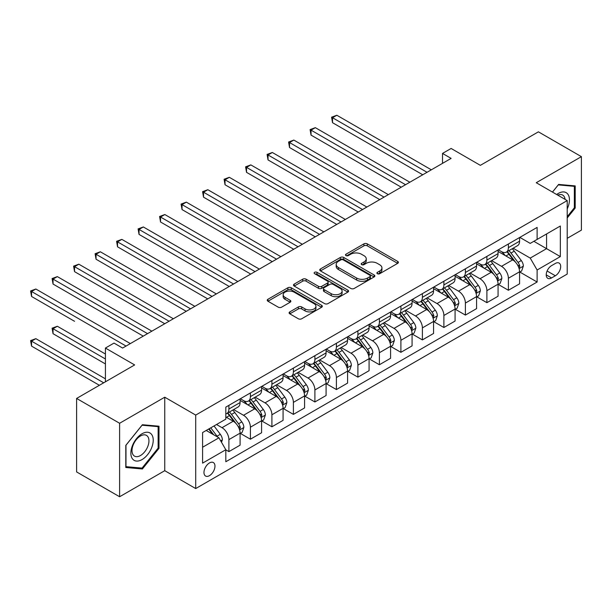 <?xml version="1.0" encoding="UTF-8"?>
<svg xmlns="http://www.w3.org/2000/svg" width="612" height="612" viewBox="0 0 612 612"><rect width="100%" height="100%" fill="white"/><g stroke="black" fill="none" stroke-linecap="round" stroke-linejoin="round"><path stroke-width="0.92" d="M377.382 273.709A1.668 0.964 0 0 0 379.746 273.709L397.685 263.351A2.387 1.377 0 0 0 398.381 262.38A2.387 1.377 0 0 0 397.685 261.401L367.292 243.859A2.387 1.377 0 0 0 363.918 243.859L345.979 254.21A1.668 0.964 0 0 0 345.489 254.898A1.668 0.964 0 0 0 345.979 255.579A1.668 0.964 0 0 0 348.343 255.579L350.668 254.24A7.642 4.414 0 0 1 361.47 254.24L364.002 255.701A7.642 4.414 0 0 1 366.244 258.815A7.642 4.414 0 0 1 364.002 261.936L361.684 263.275A1.668 0.964 0 0 0 361.195 263.963A1.668 0.964 0 0 0 361.684 264.644A1.668 0.964 0 0 0 364.048 264.644L366.366 263.305A7.642 4.414 0 0 1 377.168 263.305L379.7 264.767A7.642 4.414 0 0 1 381.942 267.88A7.642 4.414 0 0 1 379.7 271.001L377.382 272.34A1.668 0.964 0 0 0 376.893 273.021A1.668 0.964 0 0 0 377.382 273.709L377.382 272.34M209.472 475.654A7.78 4.491 120 0 0 214.552 468.792A7.78 4.491 120 0 0 213.358 462.557A7.78 4.491 120 0 0 209.472 462.94A7.78 4.491 120 0 0 204.385 469.802A7.78 4.491 120 0 0 205.578 476.037A7.78 4.491 120 0 0 209.472 475.654M289.805 311.89A2.387 1.377 0 0 0 289.109 312.862A2.387 1.377 0 0 0 289.805 313.841L298.335 318.76A2.387 1.377 0 0 0 301.708 318.76L321.629 307.262A2.387 1.377 0 0 0 322.325 306.283A2.387 1.377 0 0 0 321.629 305.312L291.243 287.77A2.387 1.377 0 0 0 287.862 287.77L267.941 299.268A2.387 1.377 0 0 0 267.245 300.24A2.387 1.377 0 0 0 267.941 301.219L278.238 307.163A2.387 1.377 0 0 0 281.619 307.163L290.142 302.244A2.387 1.377 0 0 0 290.845 301.265A2.387 1.377 0 0 0 290.142 300.293L285.039 297.34A6.388 3.687 0 0 1 283.165 294.739A6.388 3.687 0 0 1 287.112 291.327A6.388 3.687 0 0 1 294.066 292.131L314.071 303.674A6.388 3.687 0 0 1 315.945 306.283A6.388 3.687 0 0 1 312.005 309.695A6.388 3.687 0 0 1 305.044 308.892L301.708 306.964A2.387 1.377 0 0 0 298.335 306.964L289.805 311.89L289.805 313.841L298.335 308.953L298.335 306.964M567.209 238.328L581.4 230.135L581.4 156.657L538.399 131.832L480.359 165.347L451.121 148.464L442.514 153.428L451.121 158.393L122.614 348.052L114.016 343.087L105.417 348.052L105.417 381.812M119.608 423.267L119.608 496.753L164.75 470.689L164.75 397.203L119.608 423.267L76.607 398.443L134.655 364.936L105.417 348.052M164.75 397.203L195.71 415.081L567.209 200.598L567.209 274.077L195.71 488.56L195.71 415.081M581.4 156.657L536.25 182.72L567.209 200.598M350.837 288.451A2.387 1.377 0 0 0 354.21 288.451L374.131 276.945A2.387 1.377 0 0 0 374.835 275.974A2.387 1.377 0 0 0 374.131 274.995L343.745 257.453A2.387 1.377 0 0 0 340.364 257.453L320.443 268.959A2.387 1.377 0 0 0 319.747 269.93A2.387 1.377 0 0 0 320.443 270.902L350.837 288.451M315.287 274.069A1.668 0.964 0 0 1 316.985 274.306L316.985 272.317L347.884 290.157A2.387 1.377 0 0 1 348.58 291.128A2.387 1.377 0 0 1 347.884 292.1L327.955 303.606A2.387 1.377 0 0 1 324.582 303.606L294.196 286.064L294.196 284.113A2.387 1.377 0 0 0 293.492 285.085A2.387 1.377 0 0 0 294.196 286.064M294.196 284.113L302.718 279.187A2.387 1.377 0 0 1 306.099 279.187L318.424 286.301A2.387 1.377 0 0 0 321.797 286.301L327.451 283.042A2.387 1.377 0 0 0 328.154 282.063A2.387 1.377 0 0 0 327.451 281.092L314.622 273.679A1.668 0.964 0 0 1 314.132 272.998A1.668 0.964 0 0 1 315.165 272.111A1.668 0.964 0 0 1 316.985 272.317M119.608 496.753L76.607 471.928L76.607 398.443M555.344 263.451L551.557 265.639A7.543 4.353 120 0 0 546.631 272.279A7.543 4.353 120 0 0 547.786 278.322A7.543 4.353 120 0 0 551.557 277.947L555.344 275.767A7.543 4.353 120 0 0 560.271 269.119A7.543 4.353 120 0 0 559.116 263.076A7.543 4.353 120 0 0 555.344 263.451M519.825 237.387L530.229 243.392L537.114 239.422L537.114 227.404L225.813 407.133L225.813 419.151L202.587 432.554L202.587 463.139L225.813 449.736L225.813 461.746L537.114 282.017L537.114 270.007L530.229 258.088L513.131 248.212M537.114 239.422L560.332 226.012L560.332 256.596L537.114 270.007M164.75 470.689L195.71 488.56M442.514 153.428L442.514 163.358M533.848 241.304L546.57 248.656L546.57 233.96L560.332 226.012M530.229 258.088L546.57 248.656L560.332 256.596M202.587 447.25L218.928 437.817L206.206 430.473M225.813 449.835L228.903 451.618L228.903 439.607A9.731 5.615 -120 0 0 222.026 427.689L216.518 424.514M228.903 451.618L240.088 445.169L240.088 433.151A9.731 5.615 -120 0 0 233.203 421.232L225.813 416.963M240.34 433.403L250.407 439.209L250.407 427.191A9.731 5.615 -120 0 0 243.522 415.28L233.646 409.573M250.407 439.209L261.584 432.753L261.584 420.742A9.731 5.615 -120 0 0 254.707 408.824L240.088 400.386M261.844 420.987L271.904 426.793L271.904 414.783A9.731 5.615 -120 0 0 265.027 402.864L255.143 397.165M271.904 426.793L283.081 420.345L283.081 408.326A9.731 5.615 -120 0 0 276.203 396.408L261.584 387.97M283.341 408.571L293.4 414.385L293.4 402.367A9.731 5.615 -120 0 0 286.523 390.456L276.647 384.749M293.4 414.385L304.585 407.929L304.585 395.918A9.731 5.615 -120 0 0 297.7 383.999L283.081 375.561M304.837 396.163L314.897 401.969L314.897 389.959A9.731 5.615 -120 0 0 308.02 378.04L298.143 372.341M314.897 401.969L326.081 395.52L326.081 383.502A9.731 5.615 -120 0 0 319.204 371.583L304.585 363.145M326.341 383.747L336.401 389.561L336.401 377.543A9.731 5.615 -120 0 0 329.516 365.632L319.64 359.925M336.401 389.561L347.578 383.104L347.578 371.086A9.731 5.615 -120 0 0 340.7 359.175L326.081 350.737M347.838 371.339L357.898 377.145L357.898 365.135A9.731 5.615 -120 0 0 351.02 353.216L341.144 347.517M357.898 377.145L369.074 370.696L369.074 358.678A9.731 5.615 -120 0 0 362.197 346.759L347.578 338.321M369.334 358.923L379.394 364.737L379.394 352.719A9.731 5.615 -120 0 0 372.517 340.808L362.641 335.101M379.394 364.737L390.578 358.28L390.578 346.262A9.731 5.615 -120 0 0 383.693 334.351L369.074 325.913M390.831 346.514L400.898 352.321L400.898 340.31A9.731 5.615 -120 0 0 394.013 328.392L384.137 322.692M400.898 352.321L412.075 345.872L412.075 333.854A9.731 5.615 -120 0 0 405.198 321.935L390.578 313.497M412.335 334.098L422.395 339.912L422.395 327.894A9.731 5.615 -120 0 0 415.517 315.983L405.634 310.276M422.395 339.912L433.571 333.456L433.571 321.438A9.731 5.615 -120 0 0 426.694 309.527L412.075 301.081M433.832 321.69L443.891 327.497L443.891 315.486A9.731 5.615 -120 0 0 437.014 303.567L427.138 297.868M443.891 327.497L455.076 321.048L455.076 309.029A9.731 5.615 -120 0 0 448.191 297.111L433.571 288.673M455.328 309.274L465.395 315.088L465.395 303.07A9.731 5.615 -120 0 0 458.51 291.151L448.634 285.452M465.395 315.088L476.572 308.632L476.572 296.613A9.731 5.615 -120 0 0 469.695 284.702L455.076 276.257M476.832 296.866L486.892 302.672L486.892 290.662A9.731 5.615 -120 0 0 480.015 278.743L470.131 273.036M486.892 302.672L498.069 296.223L498.069 284.205A9.731 5.615 -120 0 0 491.191 272.286L476.572 263.849M498.329 284.45L508.388 290.264L508.388 278.246A9.731 5.615 -120 0 0 501.511 266.327L491.635 260.628M508.388 290.264L519.573 283.807L519.573 271.789A9.731 5.615 -120 0 0 512.688 259.878L498.069 251.433M498.329 249.795L501.511 251.631A9.731 5.615 -120 0 0 506.376 252.113A9.731 5.615 -120 0 0 508.388 247.661L508.388 243.989M476.832 262.211L480.015 264.047A9.731 5.615 -120 0 0 484.872 264.529A9.731 5.615 -120 0 0 486.892 260.077L486.892 256.397M455.328 274.62L458.51 276.456A9.731 5.615 -120 0 0 463.376 276.938A9.731 5.615 -120 0 0 465.395 272.485L465.395 268.813M433.832 287.036L437.014 288.872A9.731 5.615 -120 0 0 441.879 289.354A9.731 5.615 -120 0 0 443.891 284.901L443.891 281.222M412.335 299.444L415.517 301.28A9.731 5.615 -120 0 0 420.383 301.762A9.731 5.615 -120 0 0 422.395 297.31L422.395 293.638M390.831 311.86L394.013 313.696A9.731 5.615 -120 0 0 398.879 314.178A9.731 5.615 -120 0 0 400.898 309.726L400.898 306.046M369.334 324.268L372.517 326.104A9.731 5.615 -120 0 0 377.382 326.586A9.731 5.615 -120 0 0 379.394 322.134L379.394 318.462M347.838 336.684L351.02 338.52A9.731 5.615 -120 0 0 355.886 339.002A9.731 5.615 -120 0 0 357.898 334.55L357.898 330.87M326.341 349.092L329.516 350.928A9.731 5.615 -120 0 0 334.382 351.41A9.731 5.615 -120 0 0 336.401 346.958L336.401 343.286M304.837 361.508L308.02 363.344A9.731 5.615 -120 0 0 312.885 363.826A9.731 5.615 -120 0 0 314.897 359.374L314.897 355.694M283.341 373.917L286.523 375.76A9.731 5.615 -120 0 0 291.388 376.235A9.731 5.615 -120 0 0 293.4 371.782L293.4 368.11M261.844 386.333L265.027 388.169A9.731 5.615 -120 0 0 269.884 388.651A9.731 5.615 -120 0 0 271.904 384.198L271.904 380.526M240.34 398.741L243.522 400.585A9.731 5.615 -120 0 0 248.388 401.067A9.731 5.615 -120 0 0 250.407 396.607L250.407 392.935M519.825 272.042L537.114 282.017M506.376 252.113L517.553 245.664A9.731 5.615 -120 0 0 519.573 241.205L519.573 237.532M484.872 264.529L496.057 258.073A9.731 5.615 -120 0 0 498.069 253.62L498.069 249.948M463.376 276.938L474.56 270.489A9.731 5.615 -120 0 0 476.572 266.029L476.572 262.357M441.879 289.354L453.056 282.897A9.731 5.615 -120 0 0 455.076 278.445L455.076 274.773M420.383 301.762L431.559 295.313A9.731 5.615 -120 0 0 433.571 290.853L433.571 287.181M398.879 314.178L410.063 307.721A9.731 5.615 -120 0 0 412.075 303.269L412.075 299.597M377.382 326.586L388.559 320.137A9.731 5.615 -120 0 0 390.578 315.685L390.578 312.005M355.886 339.002L367.062 332.546A9.731 5.615 -120 0 0 369.074 328.093L369.074 324.421M334.382 351.41L345.566 344.961A9.731 5.615 -120 0 0 347.578 340.509L347.578 336.829M312.885 363.826L324.062 357.37A9.731 5.615 -120 0 0 326.081 352.917L326.081 349.245M291.388 376.235L302.565 369.786A9.731 5.615 -120 0 0 304.585 365.333L304.585 361.654M269.884 388.651L281.069 382.194A9.731 5.615 -120 0 0 283.081 377.742L283.081 374.07M248.388 401.067L259.572 394.61A9.731 5.615 -120 0 0 261.584 390.158L261.584 386.478M225.813 413.865A9.731 5.615 -120 0 0 226.891 413.475L238.068 407.018A9.731 5.615 -120 0 0 240.088 402.566L240.088 398.894M226.891 413.475A9.731 5.615 -120 0 0 228.903 409.023L228.903 405.351M218.928 437.817L225.813 449.736M567.209 217.987L575.211 208.034L575.211 185.903L558.611 184.426L552.46 192.076M125.797 467.499L142.397 468.983L158.99 448.336L158.99 426.204L142.397 424.728L125.797 445.368L125.797 467.499M574.347 207.537L575.211 208.034M158.133 447.839L158.99 448.336M140.638 467.973L142.397 468.983M378.048 273.939L379.7 272.99A7.642 4.414 0 0 0 381.942 269.869L381.942 267.88M366.244 258.815L366.244 260.804A7.642 4.414 0 0 1 364.002 263.925L362.35 264.881M397.647 263.367L367.292 245.84A2.387 1.377 0 0 0 363.918 245.84L346.652 255.816M374.1 276.968L343.745 259.442A2.387 1.377 0 0 0 340.364 259.442L320.481 270.925M369.908 276.655A1.668 0.964 0 0 0 370.398 275.974A1.668 0.964 0 0 0 369.908 275.293L343.24 259.893A1.668 0.964 0 0 0 340.876 259.893L338.428 261.301A7.642 4.414 0 0 0 336.187 264.422A7.642 4.414 0 0 0 338.428 267.543L356.658 278.07A7.642 4.414 0 0 0 367.46 278.07L369.908 276.655L369.908 278.644A1.668 0.964 0 0 0 370.398 277.955L370.398 275.974M336.187 264.422L336.187 266.411A7.642 4.414 0 0 0 338.428 269.525L338.428 267.543M369.908 278.644L367.46 280.051A7.642 4.414 0 0 1 356.658 280.051L338.428 269.525M294.227 286.079L302.718 281.176L302.718 279.187M328.154 282.063L328.154 284.052A2.387 1.377 0 0 1 327.451 285.024L321.797 288.29A2.387 1.377 0 0 1 318.424 288.29L306.099 281.176A2.387 1.377 0 0 0 302.718 281.176M316.985 274.306L347.846 292.123M331.207 293.691A6.388 3.687 0 0 0 338.168 294.487A6.388 3.687 0 0 0 342.108 291.082A6.388 3.687 0 0 0 340.241 288.474L333.196 284.404A2.387 1.377 0 0 0 329.814 284.404L324.161 287.671A2.387 1.377 0 0 0 323.465 288.642A2.387 1.377 0 0 0 324.161 289.621L331.207 293.691L331.207 295.673A6.388 3.687 0 0 0 338.168 296.476A6.388 3.687 0 0 0 342.108 293.064L342.108 291.082M323.465 288.642L323.465 290.631A2.387 1.377 0 0 0 324.161 291.603L324.161 289.621M331.207 295.673L324.161 291.603M315.945 306.283L315.945 308.272A6.388 3.687 0 0 1 312.005 311.676A6.388 3.687 0 0 1 305.044 310.881L301.708 308.953A2.387 1.377 0 0 0 298.335 308.953M283.165 294.739L283.165 296.721A6.388 3.687 0 0 0 285.039 299.329L285.039 297.34M290.142 300.293L290.142 302.244L285.039 299.329M321.598 307.278L291.243 289.751A2.387 1.377 0 0 0 287.862 289.751L267.972 301.234M519.573 272.187L521.631 271.001L523.352 266.029A6.449 3.718 -120 0 0 521.294 260.544L514.271 251.165A18.605 10.741 -120 0 0 512.236 248.732M505.252 255.579A18.605 10.741 -120 0 0 501.442 251.593M518.984 268.24L519.871 266.304A6.449 3.718 -120 0 0 518.027 262.433L510.997 253.047A18.605 10.741 -120 0 0 508.97 250.622M507.241 251.616A15.445 8.92 60 0 1 509.773 254.5L515.717 262.441M332.53 172.347L379.738 199.604L289.53 147.523L289.53 142.558L293.829 140.071L388.337 194.639M506.904 251.807A18.605 10.741 60 0 1 508.939 254.24L513.606 260.475M427.038 172.293L332.53 117.734L336.829 115.247L431.338 169.815M422.739 174.78L332.53 122.698L332.53 117.734L331.582 117.183L336.829 115.247M332.53 122.698L331.582 117.183M498.069 284.603L500.134 283.41L501.855 278.445A6.449 3.718 -120 0 0 499.797 272.96L492.767 263.573A18.605 10.741 -120 0 0 490.74 261.14M483.748 267.995A18.605 10.741 -120 0 0 479.938 264.009M497.479 280.656L498.375 278.72A6.449 3.718 -120 0 0 496.531 274.842L489.501 265.463A18.605 10.741 -120 0 0 487.473 263.03M485.737 264.032A15.445 8.92 60 0 1 488.277 266.909L494.221 274.849M311.034 184.755L358.242 212.012L268.033 159.931L268.033 154.966L272.332 152.487L366.84 207.047M485.408 264.223A18.605 10.741 60 0 1 487.435 266.656L492.109 272.891M476.572 297.011L478.638 295.825L480.351 290.853A6.449 3.718 -120 0 0 478.301 285.368L471.271 275.989A18.605 10.741 -120 0 0 469.243 273.556M462.251 280.403A18.605 10.741 -120 0 0 458.442 276.417M475.983 293.064L476.878 291.128A6.449 3.718 -120 0 0 475.027 287.257L468.004 277.871A18.605 10.741 -120 0 0 465.969 275.446M464.24 276.44A15.445 8.92 60 0 1 466.772 279.324L472.724 287.265M289.53 197.171L336.745 224.428L246.537 172.347L246.537 167.382L250.836 164.896L345.344 219.463M463.911 276.632A18.605 10.741 60 0 1 465.939 279.064L470.613 285.299M455.076 309.427L457.133 308.234L458.855 303.269A6.449 3.718 -120 0 0 456.797 297.784L449.774 288.397A18.605 10.741 -120 0 0 447.739 285.965M440.755 292.819A18.605 10.741 -120 0 0 436.945 288.833M454.487 305.48L455.374 303.544A6.449 3.718 -120 0 0 453.53 299.666L446.508 290.287A18.605 10.741 -120 0 0 444.473 287.854M442.744 288.856A15.445 8.92 60 0 1 445.276 291.74L451.228 299.673M268.033 209.579L315.241 236.836L225.032 184.755L225.032 179.79L229.332 177.312L323.847 231.872M442.407 289.048A18.605 10.741 60 0 1 444.442 291.48L449.109 297.715M405.542 184.709L311.034 130.142L315.333 127.663L409.841 182.223M401.243 187.188L311.034 135.107L311.034 130.142L310.085 129.599L315.333 127.663M311.034 135.107L310.085 129.599M384.038 197.118L288.589 142.007L293.829 140.071M289.53 147.523L288.589 142.007M362.541 209.533L267.084 154.423L272.332 152.487M268.033 159.931L267.084 154.423M433.571 321.836L435.637 320.65L437.358 315.685A6.449 3.718 -120 0 0 435.3 310.192L428.27 300.813A18.605 10.741 -120 0 0 426.243 298.381M419.251 305.227A18.605 10.741 -120 0 0 415.441 301.242M432.99 317.888L433.877 315.953A6.449 3.718 -120 0 0 432.034 312.082L425.003 302.695A18.605 10.741 -120 0 0 422.976 300.27M421.24 301.265A15.445 8.92 60 0 1 423.779 304.149L429.723 312.089M246.537 221.995L293.745 249.252L203.536 197.171L203.536 192.206L207.835 189.72L302.343 244.287M420.911 301.456A18.605 10.741 60 0 1 422.938 303.889L427.612 310.123M341.045 221.942L245.588 166.831L250.836 164.896M246.537 172.347L245.588 166.831M567.209 208.937A15.813 9.126 120 0 0 567.951 194.31A15.813 9.126 120 0 0 556.66 194.509M565.098 199.374A11.972 6.908 120 0 0 564.027 196.33A11.972 6.908 120 0 0 562.688 195.083A11.972 6.908 120 0 0 557.762 195.136M558.236 184.893L574.347 186.346L574.347 207.789L567.209 216.671M573.283 185.734L574.347 186.346M552.491 192.099L558.266 184.916M142.053 433.747A15.813 9.126 120 0 0 130.869 453.109A15.813 9.126 120 0 0 142.053 459.566A15.813 9.126 120 0 0 153.23 440.204A15.813 9.126 120 0 0 142.053 433.747M140.485 435.974A11.972 6.908 120 0 0 132.659 446.523A11.972 6.908 120 0 0 134.495 456.116A11.972 6.908 120 0 0 140.485 455.527A11.972 6.908 120 0 0 148.303 444.978A11.972 6.908 120 0 0 146.467 435.384A11.972 6.908 120 0 0 140.485 435.974M158.133 448.091L142.053 468.096L125.973 466.658L125.973 445.222L142.053 425.218L158.133 426.648L158.133 448.091M157.062 426.036L158.133 426.648M412.075 334.251L414.14 333.058L415.862 328.093A6.449 3.718 -120 0 0 413.804 322.608L406.773 313.222A18.605 10.741 -120 0 0 404.746 310.789M397.754 317.643A18.605 10.741 -120 0 0 393.944 313.658M411.486 330.304L412.381 328.369A6.449 3.718 -120 0 0 410.537 324.49L403.507 315.111A18.605 10.741 -120 0 0 401.472 312.678M399.743 313.681A15.445 8.92 60 0 1 402.283 316.565L408.227 324.498M225.032 234.404L272.248 261.661L182.039 209.579L182.039 204.615L186.339 202.136L280.847 256.696M399.414 313.872A18.605 10.741 60 0 1 401.441 316.305L406.116 322.539M390.578 346.66L392.644 345.474L394.358 340.509A6.449 3.718 -120 0 0 392.3 335.016L385.277 325.638A18.605 10.741 -120 0 0 383.242 323.205M376.258 330.052A18.605 10.741 -120 0 0 372.448 326.066M389.989 342.712L390.877 340.777A6.449 3.718 -120 0 0 389.033 336.906L382.01 327.519A18.605 10.741 -120 0 0 379.976 325.094M378.247 326.089A15.445 8.92 60 0 1 380.779 328.973L386.73 336.914M203.536 246.82L250.744 274.077L160.535 221.995L160.535 217.03L164.842 214.544L259.35 269.112M377.91 326.28A18.605 10.741 60 0 1 379.945 328.713L384.619 334.948M369.074 359.076L371.14 357.882L372.861 352.917A6.449 3.718 -120 0 0 370.803 347.432L363.773 338.046A18.605 10.741 -120 0 0 361.746 335.613M354.753 342.468A18.605 10.741 -120 0 0 350.944 338.482M368.493 355.128L369.38 353.193A6.449 3.718 -120 0 0 367.537 349.314L360.506 339.935A18.605 10.741 -120 0 0 358.479 337.503M356.75 338.505A15.445 8.92 60 0 1 359.282 341.389L365.226 349.322M182.039 259.228L229.248 286.485L139.039 234.404L139.039 229.439L143.338 226.96L237.846 281.52M356.413 338.696A18.605 10.741 60 0 1 358.441 341.129L363.115 347.364M347.578 371.484L349.643 370.298L351.365 365.333A6.449 3.718 -120 0 0 349.307 359.841L342.276 350.462A18.605 10.741 -120 0 0 340.249 348.029M333.257 354.876A18.605 10.741 -120 0 0 329.447 350.89M346.989 367.537L347.884 365.609A6.449 3.718 -120 0 0 346.04 361.73L339.01 352.344A18.605 10.741 -120 0 0 336.983 349.919M335.246 350.913A15.445 8.92 60 0 1 337.786 353.797L343.73 361.738M160.535 271.644L207.751 298.901L117.542 246.82L117.542 241.855L121.842 239.368L216.35 293.936M334.917 351.104A18.605 10.741 60 0 1 336.944 353.537L341.618 359.772M326.081 383.9L328.147 382.707L329.86 377.742A6.449 3.718 -120 0 0 327.803 372.257L320.78 362.87A18.605 10.741 -120 0 0 318.745 360.445M311.76 367.292A18.605 10.741 -120 0 0 307.951 363.306M325.492 379.953L326.38 378.017A6.449 3.718 -120 0 0 324.536 374.139L317.513 364.76A18.605 10.741 -120 0 0 315.478 362.327M313.749 363.329A15.445 8.92 60 0 1 316.282 366.213L322.233 374.146M139.039 284.052L186.247 311.309L96.046 259.228L96.046 254.263L100.345 251.784L194.853 306.344M313.413 363.52A18.605 10.741 60 0 1 315.448 365.953L320.122 372.188M319.541 234.358L224.091 179.247L229.332 177.312M225.032 184.755L224.091 179.247M298.044 246.766L202.587 191.655L207.835 189.72M203.536 197.171L202.587 191.655M276.548 259.182L181.091 204.071L186.339 202.136M182.039 209.579L181.091 204.071M255.051 271.59L159.594 216.48L164.842 214.544M160.535 221.995L159.594 216.48M233.547 284.006L138.098 228.896L143.338 226.96M139.039 234.404L138.098 228.896M304.585 396.308L306.643 395.123L308.364 390.158A6.449 3.718 -120 0 0 306.306 384.665L299.283 375.286A18.605 10.741 -120 0 0 297.248 372.853M290.264 379.7A18.605 10.741 -120 0 0 286.454 375.714M303.996 392.361L304.883 390.433A6.449 3.718 -120 0 0 303.039 386.555L296.009 377.176A18.605 10.741 -120 0 0 293.982 374.743M292.253 375.737A15.445 8.92 60 0 1 294.785 378.621L300.729 386.562M117.542 296.468L164.75 323.725L74.542 271.644L74.542 266.679L78.841 264.193L173.349 318.76M291.916 375.929A18.605 10.741 60 0 1 293.951 378.361L298.618 384.604M212.05 296.415L116.594 241.304L121.842 239.368M117.542 246.82L116.594 241.304M283.081 408.724L285.146 407.531L286.867 402.566A6.449 3.718 -120 0 0 284.81 397.081L277.779 387.694A18.605 10.741 -120 0 0 275.752 385.269M268.76 392.116A18.605 10.741 -120 0 0 264.95 388.13M282.492 404.777L283.387 402.841A6.449 3.718 -120 0 0 281.543 398.963L274.513 389.584A18.605 10.741 -120 0 0 272.485 387.151M270.749 388.153A15.445 8.92 60 0 1 273.289 391.037L279.233 398.97M96.046 308.876L143.254 336.133L53.045 284.052L53.045 279.087L57.344 276.609L151.852 331.168M270.42 388.345A18.605 10.741 60 0 1 272.447 390.777L277.121 397.012M190.554 308.83L95.097 253.72L100.345 251.784M96.046 259.228L95.097 253.72M261.584 421.132L263.65 419.947L265.363 414.982A6.449 3.718 -120 0 0 263.313 409.489L256.283 400.11A18.605 10.741 -120 0 0 254.255 397.678M247.263 404.524A18.605 10.741 -120 0 0 243.454 400.539M260.995 417.185L261.89 415.257A6.449 3.718 -120 0 0 260.039 411.379L253.016 402A18.605 10.741 -120 0 0 250.981 399.567M249.252 400.562A15.445 8.92 60 0 1 251.784 403.446L257.736 411.386M74.542 321.292L31.549 296.468L31.549 291.503L35.848 289.017L130.356 343.584M248.923 400.753A18.605 10.741 60 0 1 250.951 403.186L255.625 409.428M169.05 321.239L73.601 266.128L78.841 264.193M74.542 271.644L73.601 266.128M240.088 433.548L242.145 432.355L243.867 427.39A6.449 3.718 -120 0 0 241.809 421.905L234.786 412.519A18.605 10.741 -120 0 0 232.751 410.094M239.499 429.601L240.386 427.666A6.449 3.718 -120 0 0 238.542 423.787L231.512 414.408A18.605 10.741 -120 0 0 229.485 411.975M227.756 412.978A15.445 8.92 60 0 1 230.288 415.862L236.24 423.795M105.417 354.011L57.344 326.257L53.045 328.736L53.045 333.701L105.417 363.941M227.419 413.169A18.605 10.741 60 0 1 229.454 415.602L234.121 421.836M53.045 333.701L52.096 328.193L105.417 358.976M52.096 328.193L57.344 326.257M147.553 333.655L52.096 278.544L57.344 276.609M53.045 284.052L52.096 278.544M221.513 442.285L222.37 439.806A6.449 3.718 -120 0 0 220.312 434.313L214.039 425.944M105.417 378.836L35.848 338.666L31.549 341.152L31.549 346.117L99.396 385.292M217.627 437.067A6.449 3.718 -120 0 0 217.046 436.203L210.773 427.834M209.159 428.76L213.665 434.78M208.707 429.02L212.532 434.122M31.549 346.117L30.6 340.609L103.696 382.806M30.6 340.609L35.848 338.666M126.057 346.063L30.6 290.952L35.848 289.017M31.549 296.468L30.6 290.952M222.026 427.689L233.203 421.232M243.522 415.28L254.707 408.824M265.027 402.864L276.203 396.408M286.523 390.456L297.7 383.999M308.02 378.04L319.204 371.583M329.516 365.632L340.7 359.175M351.02 353.216L362.197 346.759M372.517 340.808L383.693 334.351M394.013 328.392L405.198 321.935M415.517 315.983L426.694 309.527M437.014 303.567L448.191 297.111M458.51 291.151L469.695 284.702M480.015 278.743L491.191 272.286M501.511 266.327L512.688 259.878M508.388 247.661L519.573 241.205M508.388 278.246L519.573 271.789M486.892 290.662L498.069 284.205M486.892 260.077L498.069 253.62M465.395 303.07L476.572 296.613M465.395 272.485L476.572 266.029M443.891 315.486L455.076 309.029M443.891 284.901L455.076 278.445M422.395 327.894L433.571 321.438M422.395 297.31L433.571 290.853M400.898 340.31L412.075 333.854M400.898 309.726L412.075 303.269M379.394 352.719L390.578 346.262M379.394 322.134L390.578 315.685M357.898 365.135L369.074 358.678M357.898 334.55L369.074 328.093M336.401 377.543L347.578 371.086M336.401 346.958L347.578 340.509M314.897 389.959L326.081 383.502M314.897 359.374L326.081 352.917M293.4 402.367L304.585 395.918M293.4 371.782L304.585 365.333M271.904 414.783L283.081 408.326M271.904 384.198L283.081 377.742M250.407 427.191L261.584 420.742M250.407 396.607L261.584 390.158M228.903 439.607L240.088 433.151M228.903 409.023L240.088 402.566M547.097 271.001L555.344 275.767M546.225 274.872L551.557 277.947M379.7 272.99L379.7 271.001M361.684 264.644L361.684 263.275M364.002 263.925L364.002 261.936M345.979 255.579L345.979 254.21M363.918 245.84L363.918 243.859M367.292 245.84L367.292 243.859M397.685 263.351L397.685 261.401M320.443 270.902L320.443 268.959M340.364 259.442L340.364 257.453M343.745 259.442L343.745 257.453M374.131 276.945L374.131 274.995M356.658 280.051L356.658 278.07M367.46 280.051L367.46 278.07M306.099 281.176L306.099 279.187M318.424 288.29L318.424 286.301M321.797 288.29L321.797 286.301M327.451 285.024L327.451 283.042M347.884 292.1L347.884 290.157M301.708 308.953L301.708 306.964M305.044 310.881L305.044 308.892M267.941 301.219L267.941 299.268M287.862 289.751L287.862 287.77M291.243 289.751L291.243 287.77M321.629 307.262L321.629 305.312M519.091 268.591L523.314 266.159M510.997 253.047L514.271 251.165M505.933 255.977L508.939 254.24M518.027 262.433L521.294 260.544M517.515 264.95L519.871 266.304M497.587 281.007L501.809 278.567M489.501 265.463L492.767 263.573M484.436 268.385L487.435 266.656M496.531 274.842L499.797 272.96M496.018 277.358L498.375 278.72M476.09 293.416L480.313 290.983M468.004 277.871L471.271 275.989M462.932 280.801L465.939 279.064M475.027 287.257L478.301 285.368M474.522 289.774L476.878 291.128M454.594 305.832L458.816 303.391M446.508 290.287L449.774 288.397M441.436 293.209L444.442 291.48M453.53 299.666L456.797 297.784M453.018 302.183L455.374 303.544M433.089 318.24L437.312 315.807M425.003 302.695L428.27 300.813M419.939 305.625L422.938 303.889M432.034 312.082L435.3 310.192M431.521 314.599L433.877 315.953M411.593 330.656L415.816 328.216M403.507 315.111L406.773 313.222M398.435 318.033L401.441 316.305M410.537 324.49L413.804 322.608M410.025 327.007L412.381 328.369M390.096 343.064L394.319 340.632M382.01 327.519L385.277 325.638M376.938 330.449L379.945 328.713M389.033 336.906L392.3 335.016M388.521 339.423L390.877 340.777M368.6 355.48L372.815 353.04M360.506 339.935L363.773 338.046M355.442 342.858L358.441 341.129M367.537 349.314L370.803 347.432M367.024 351.831L369.38 353.193M347.096 367.896L351.319 365.456M339.01 352.344L342.276 350.462M333.945 355.274L336.944 353.537M346.04 361.73L349.307 359.841M345.528 364.247L347.884 365.609M325.599 380.304L329.822 377.864M317.513 364.76L320.78 362.87M312.441 367.682L315.448 365.953M324.536 374.139L327.803 372.257M324.031 376.655L326.38 378.017M304.103 392.72L308.326 390.28M296.009 377.176L299.283 375.286M290.945 380.098L293.951 378.361M303.039 386.555L306.306 384.665M302.527 389.071L304.883 390.433M282.599 405.129L286.821 402.688M274.513 389.584L277.779 387.694M269.448 392.506L272.447 390.777M281.543 398.963L284.81 397.081M281.03 401.48L283.387 402.841M261.102 417.545L265.325 415.104M253.016 402L256.283 400.11M247.944 404.922L250.951 403.186M260.039 411.379L263.313 409.489M259.534 413.896L261.89 415.257M239.606 429.953L243.828 427.513M231.512 414.408L234.786 412.519M226.448 417.33L229.454 415.602M238.542 423.787L241.809 421.905M238.03 426.304L240.386 427.666M220.695 440.869L222.324 439.929M217.046 436.203L220.312 434.313"/></g></svg>
